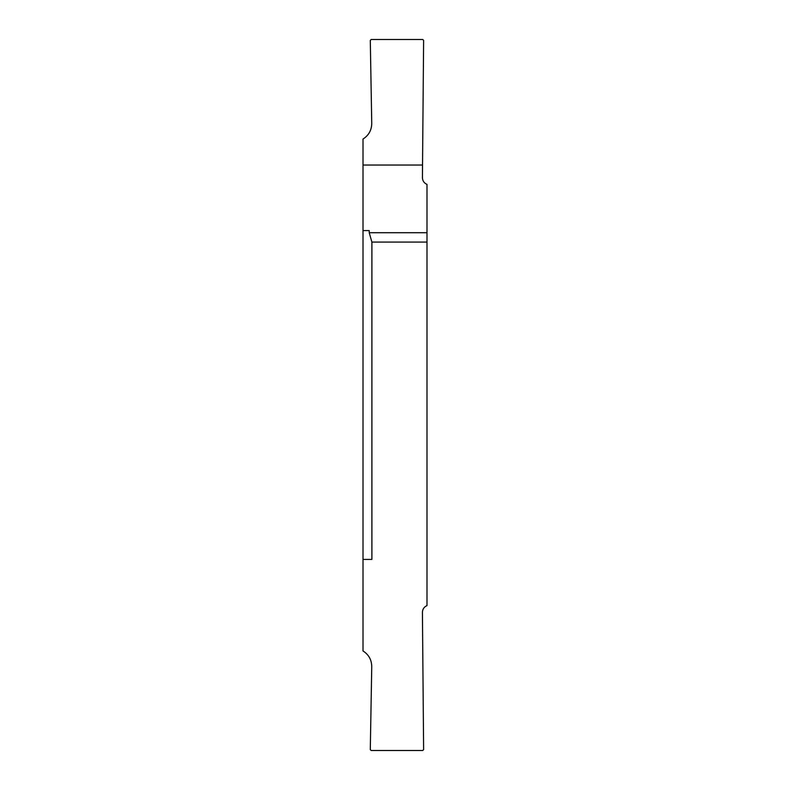 <?xml version="1.0" encoding="UTF-8"?>
<svg xmlns="http://www.w3.org/2000/svg" width="790" height="790" viewBox="0 0 790 790"><rect width="100%" height="100%" fill="white"/><g stroke="black" fill="none" stroke-linecap="round" stroke-linejoin="round"><path stroke-width="1.19" d="M363.005 359.894L363.005 296.793L363.005 359.894M426.995 232.714L426.995 184.396C424.092 183.102 422.561 180.87 422.423 177.691L423.618 40.399L422.729 39.5L371.182 39.5L370.293 40.409L371.744 123.438C371.616 130.202 368.703 135.406 363.005 139.05L363.005 650.95C368.703 654.594 371.616 659.798 371.744 666.562L370.293 749.592L371.182 750.5L422.729 750.5L423.618 749.601L422.423 612.309C422.561 609.13 424.092 606.898 426.995 605.604L426.995 242.076L371.893 242.076L369.226 232.714L426.995 232.714L426.995 242.076M363.005 493.207L363.005 430.106L363.005 493.207M363.005 559.419L371.893 559.419L371.893 242.076M363.005 230.581L369.226 230.581L369.226 232.714M422.531 165.031L363.005 165.031"/></g></svg>
